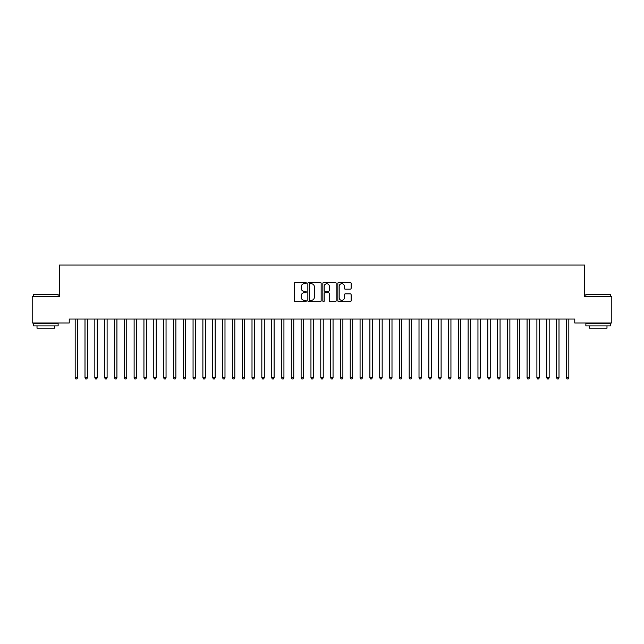 <?xml version="1.0" encoding="UTF-8"?>
<svg xmlns="http://www.w3.org/2000/svg" width="644" height="644" viewBox="0 0 644 644"><rect width="100%" height="100%" fill="white"/><g stroke="black" fill="none" stroke-linecap="round" stroke-linejoin="round"><path stroke-width="0.97" d="M306.286 283.062A0.676 0.676 0 0 0 305.61 282.386L295.363 282.386A0.966 0.966 0 0 0 294.397 283.352L294.397 300.708A0.966 0.966 0 0 0 295.363 301.674L305.61 301.674A0.676 0.676 0 0 0 306.286 300.998A0.676 0.676 0 0 0 305.61 300.321L304.282 300.321A3.083 3.083 0 0 1 301.199 297.238L301.199 295.789A3.083 3.083 0 0 1 304.282 292.706L305.61 292.706A0.676 0.676 0 0 0 306.286 292.03A0.676 0.676 0 0 0 305.61 291.354L304.282 291.354A3.083 3.083 0 0 1 301.199 288.271L301.199 286.822A3.083 3.083 0 0 1 304.282 283.738L305.61 283.738A0.676 0.676 0 0 0 306.286 283.062M350.183 289.18A0.966 0.966 0 0 0 351.141 288.222L351.141 283.352A0.966 0.966 0 0 0 350.183 282.386L338.8 282.386A0.966 0.966 0 0 0 337.834 283.352L337.834 300.708A0.966 0.966 0 0 0 338.8 301.674L350.183 301.674A0.966 0.966 0 0 0 351.141 300.708L351.141 294.823A0.966 0.966 0 0 0 350.183 293.857L345.313 293.857A0.966 0.966 0 0 0 344.347 294.823L344.347 297.737A2.576 2.576 0 0 1 341.771 300.321A2.576 2.576 0 0 1 339.187 297.737L339.187 286.314A2.576 2.576 0 0 1 341.771 283.738A2.576 2.576 0 0 1 344.347 286.314L344.347 288.222A0.966 0.966 0 0 0 345.313 289.18L350.183 289.18M574.762 319.046L69.238 319.046L69.238 322.974L32.2 322.974L32.2 296.449L59.409 296.449L59.409 265.014L584.591 265.014L584.591 296.449L611.8 296.449L611.8 322.974L574.762 322.974L574.762 319.046M321.155 283.352A0.966 0.966 0 0 0 320.189 282.386L308.814 282.386A0.966 0.966 0 0 0 307.848 283.352L307.848 300.708A0.966 0.966 0 0 0 308.814 301.674L320.189 301.674A0.966 0.966 0 0 0 321.155 300.708L321.155 283.352M323.811 282.386L335.186 282.386A0.966 0.966 0 0 1 336.152 283.352L336.152 300.708A0.966 0.966 0 0 1 335.186 301.674L330.316 301.674A0.966 0.966 0 0 1 329.35 300.708L329.35 293.664A0.966 0.966 0 0 0 328.392 292.706L325.156 292.706A0.966 0.966 0 0 0 324.198 293.664L324.198 300.998A0.676 0.676 0 0 1 323.521 301.674A0.676 0.676 0 0 1 322.845 300.998L322.845 283.352A0.966 0.966 0 0 1 323.811 282.386M309.877 283.738A0.676 0.676 0 0 0 309.201 284.407L309.201 299.645A0.676 0.676 0 0 0 309.877 300.321L311.269 300.321A3.083 3.083 0 0 0 314.361 297.238L314.361 286.822A3.083 3.083 0 0 0 311.269 283.738L309.877 283.738M329.35 286.363A2.576 2.576 0 0 0 326.774 283.787A2.576 2.576 0 0 0 324.198 286.363L324.198 290.388A0.966 0.966 0 0 0 325.156 291.354L328.392 291.354A0.966 0.966 0 0 0 329.35 290.388L329.35 286.363M75.106 319.191A0.982 0.982 -179.5 0 1 75.179 319.553A0.982 0.982 179.5 0 0 75.106 319.191L75.05 319.046M77.763 319.046L77.707 319.191A0.982 0.982 179.5 0 0 77.634 319.553L77.634 377.714L75.179 377.714L75.179 319.553M77.634 377.714L76.902 378.986L75.92 378.986L75.179 377.714M84.928 319.191A0.982 0.982 -179.5 0 1 85 319.553A0.982 0.982 179.5 0 0 84.928 319.191L84.871 319.046M94.757 319.191A0.982 0.982 -179.5 0 1 94.829 319.553A0.982 0.982 179.5 0 0 94.757 319.191L94.7 319.046M87.584 319.046L87.528 319.191A0.982 0.982 179.5 0 0 87.455 319.553L87.455 377.714L85 377.714L85 319.553M87.455 377.714L86.723 378.986L85.741 378.986L85 377.714M97.413 319.046L97.357 319.191A0.982 0.982 179.5 0 0 97.284 319.553L97.284 377.714L94.829 377.714L94.829 319.553M97.284 377.714L96.544 378.986L95.562 378.986L94.829 377.714M33.577 294.284L58.137 294.284L33.577 294.284L33.577 296.449M58.137 325.92L33.577 325.92L33.577 323.465L58.137 323.465L58.137 325.92M54.7 325.92L54.7 328.182L37.014 328.182L37.014 325.92M585.863 294.284L610.423 294.284L585.863 294.284L585.863 296.449M610.423 325.92L585.863 325.92L585.863 323.465L610.423 323.465L610.423 325.92M606.986 325.92L606.986 328.182L589.3 328.182L589.3 325.92M104.578 319.191A0.982 0.982 -179.5 0 1 104.65 319.553A0.982 0.982 179.5 0 0 104.578 319.191L104.521 319.046M114.407 319.191A0.982 0.982 -179.5 0 1 114.471 319.553A0.982 0.982 179.5 0 0 114.407 319.191L114.342 319.046M107.234 319.046L107.178 319.191A0.982 0.982 179.5 0 0 107.105 319.553L107.105 377.714L104.65 377.714L104.65 319.553M107.105 377.714L106.373 378.986L105.391 378.986L104.65 377.714M117.055 319.046L116.999 319.191A0.982 0.982 179.5 0 0 116.926 319.553L116.926 377.714L114.471 377.714L114.471 319.553M116.926 377.714L116.194 378.986L115.212 378.986L114.471 377.714M124.228 319.191A0.982 0.982 -179.5 0 1 124.3 319.553A0.982 0.982 179.5 0 0 124.228 319.191L124.171 319.046M126.884 319.046L126.828 319.191A0.982 0.982 179.5 0 0 126.755 319.553L126.755 377.714L124.3 377.714L124.3 319.553M126.755 377.714L126.015 378.986L125.033 378.986L124.3 377.714M134.049 319.191A0.982 0.982 -179.5 0 1 134.121 319.553A0.982 0.982 179.5 0 0 134.049 319.191L133.992 319.046M136.705 319.046L136.649 319.191A0.982 0.982 179.5 0 0 136.576 319.553L136.576 377.714L134.121 377.714L134.121 319.553M136.576 377.714L135.844 378.986L134.862 378.986L134.121 377.714M143.878 319.191A0.982 0.982 -179.5 0 1 143.942 319.553A0.982 0.982 179.5 0 0 143.878 319.191L143.813 319.046M146.526 319.046L146.47 319.191A0.982 0.982 179.5 0 0 146.397 319.553L146.397 377.714L143.942 377.714L143.942 319.553M146.397 377.714L145.665 378.986L144.683 378.986L143.942 377.714M153.699 319.191A0.982 0.982 -179.5 0 1 153.771 319.553A0.982 0.982 179.5 0 0 153.699 319.191L153.642 319.046M156.355 319.046L156.299 319.191A0.982 0.982 179.5 0 0 156.226 319.553L156.226 377.714L153.771 377.714L153.771 319.553M156.226 377.714L155.486 378.986L154.504 378.986L153.771 377.714M163.52 319.191A0.982 0.982 -179.5 0 1 163.592 319.553A0.982 0.982 179.5 0 0 163.52 319.191L163.463 319.046M166.176 319.046L166.12 319.191A0.982 0.982 179.5 0 0 166.047 319.553L166.047 377.714L163.592 377.714L163.592 319.553M166.047 377.714L165.315 378.986L164.333 378.986L163.592 377.714M173.349 319.191A0.982 0.982 -179.5 0 1 173.413 319.553A0.982 0.982 179.5 0 0 173.349 319.191L173.284 319.046M175.997 319.046L175.941 319.191A0.982 0.982 179.5 0 0 175.868 319.553L175.868 377.714L173.413 377.714L173.413 319.553M175.868 377.714L175.136 378.986L174.154 378.986L173.413 377.714M183.17 319.191A0.982 0.982 -179.5 0 1 183.242 319.553A0.982 0.982 179.5 0 0 183.17 319.191L183.113 319.046M185.826 319.046L185.77 319.191A0.982 0.982 179.5 0 0 185.697 319.553L185.697 377.714L183.242 377.714L183.242 319.553M185.697 377.714L184.957 378.986L183.975 378.986L183.242 377.714M192.991 319.191A0.982 0.982 -179.5 0 1 193.063 319.553A0.982 0.982 179.5 0 0 192.991 319.191L192.934 319.046M195.647 319.046L195.591 319.191A0.982 0.982 179.5 0 0 195.518 319.553L195.518 377.714L193.063 377.714L193.063 319.553M195.518 377.714L194.786 378.986L193.804 378.986L193.063 377.714M202.82 319.191A0.982 0.982 -179.5 0 1 202.884 319.553A0.982 0.982 179.5 0 0 202.82 319.191L202.755 319.046M205.476 319.046L205.412 319.191A0.982 0.982 179.5 0 0 205.339 319.553L205.339 377.714L202.884 377.714L202.884 319.553M205.339 377.714L204.607 378.986L203.625 378.986L202.884 377.714M212.641 319.191A0.982 0.982 -179.5 0 1 212.713 319.553A0.982 0.982 179.5 0 0 212.641 319.191L212.584 319.046M215.297 319.046L215.241 319.191A0.982 0.982 179.5 0 0 215.168 319.553L215.168 377.714L212.713 377.714L212.713 319.553M215.168 377.714L214.428 378.986L213.446 378.986L212.713 377.714M222.462 319.191A0.982 0.982 -179.5 0 1 222.534 319.553A0.982 0.982 179.5 0 0 222.462 319.191L222.405 319.046M225.118 319.046L225.062 319.191A0.982 0.982 179.5 0 0 224.989 319.553L224.989 377.714L222.534 377.714L222.534 319.553M224.989 377.714L224.257 378.986L223.275 378.986L222.534 377.714M232.291 319.191A0.982 0.982 -179.5 0 1 232.355 319.553A0.982 0.982 179.5 0 0 232.291 319.191L232.226 319.046M234.947 319.046L234.883 319.191A0.982 0.982 179.5 0 0 234.81 319.553L234.81 377.714L232.355 377.714L232.355 319.553M234.81 377.714L234.078 378.986L233.096 378.986L232.355 377.714M242.112 319.191A0.982 0.982 -179.5 0 1 242.184 319.553A0.982 0.982 179.5 0 0 242.112 319.191L242.055 319.046M244.768 319.046L244.712 319.191A0.982 0.982 179.5 0 0 244.639 319.553L244.639 377.714L242.184 377.714L242.184 319.553M244.639 377.714L243.899 378.986L242.917 378.986L242.184 377.714M251.933 319.191A0.982 0.982 -179.5 0 1 252.005 319.553A0.982 0.982 179.5 0 0 251.933 319.191L251.876 319.046M254.589 319.046L254.533 319.191A0.982 0.982 179.5 0 0 254.461 319.553L254.461 377.714L252.005 377.714L252.005 319.553M254.461 377.714L253.728 378.986L252.746 378.986L252.005 377.714M261.762 319.191A0.982 0.982 -179.5 0 1 261.826 319.553A0.982 0.982 179.5 0 0 261.762 319.191L261.697 319.046M264.418 319.046L264.354 319.191A0.982 0.982 179.5 0 0 264.29 319.553L264.29 377.714L261.826 377.714L261.826 319.553M264.29 377.714L263.549 378.986L262.567 378.986L261.826 377.714M271.583 319.191A0.982 0.982 -179.5 0 1 271.655 319.553A0.982 0.982 179.5 0 0 271.583 319.191L271.526 319.046M274.239 319.046L274.183 319.191A0.982 0.982 179.5 0 0 274.111 319.553L274.111 377.714L271.655 377.714L271.655 319.553M274.111 377.714L273.37 378.986L272.388 378.986L271.655 377.714M281.404 319.191A0.982 0.982 -179.5 0 1 281.476 319.553A0.982 0.982 179.5 0 0 281.404 319.191L281.348 319.046M284.06 319.046L284.004 319.191A0.982 0.982 179.5 0 0 283.932 319.553L283.932 377.714L281.476 377.714L281.476 319.553M283.932 377.714L283.199 378.986L282.217 378.986L281.476 377.714M291.233 319.191A0.982 0.982 -179.5 0 1 291.297 319.553A0.982 0.982 179.5 0 0 291.233 319.191L291.168 319.046M293.889 319.046L293.825 319.191A0.982 0.982 179.5 0 0 293.761 319.553L293.761 377.714L291.297 377.714L291.297 319.553M293.761 377.714L293.02 378.986L292.038 378.986L291.297 377.714M301.054 319.191A0.982 0.982 -179.5 0 1 301.126 319.553A0.982 0.982 179.5 0 0 301.054 319.191L300.998 319.046M310.875 319.191A0.982 0.982 -179.5 0 1 310.947 319.553A0.982 0.982 179.5 0 0 310.875 319.191L310.819 319.046M320.704 319.191A0.982 0.982 -179.5 0 1 320.768 319.553A0.982 0.982 179.5 0 0 320.704 319.191L320.64 319.046M330.525 319.191A0.982 0.982 -179.5 0 1 330.597 319.553A0.982 0.982 179.5 0 0 330.525 319.191L330.469 319.046M340.346 319.191A0.982 0.982 -179.5 0 1 340.418 319.553A0.982 0.982 179.5 0 0 340.346 319.191L340.29 319.046M350.175 319.191A0.982 0.982 -179.5 0 1 350.239 319.553A0.982 0.982 179.5 0 0 350.175 319.191L350.111 319.046M359.996 319.191A0.982 0.982 -179.5 0 1 360.068 319.553A0.982 0.982 179.5 0 0 359.996 319.191L359.94 319.046M369.817 319.191A0.982 0.982 -179.5 0 1 369.889 319.553A0.982 0.982 179.5 0 0 369.817 319.191L369.761 319.046M379.646 319.191A0.982 0.982 -179.5 0 1 379.71 319.553A0.982 0.982 179.5 0 0 379.646 319.191L379.582 319.046M389.467 319.191A0.982 0.982 -179.5 0 1 389.54 319.553A0.982 0.982 179.5 0 0 389.467 319.191L389.411 319.046M399.288 319.191A0.982 0.982 -179.5 0 1 399.361 319.553A0.982 0.982 179.5 0 0 399.288 319.191L399.232 319.046M409.117 319.191A0.982 0.982 -179.5 0 1 409.19 319.553A0.982 0.982 179.5 0 0 409.117 319.191L409.053 319.046M418.938 319.191A0.982 0.982 -179.5 0 1 419.011 319.553A0.982 0.982 179.5 0 0 418.938 319.191L418.882 319.046M428.759 319.191A0.982 0.982 -179.5 0 1 428.832 319.553A0.982 0.982 179.5 0 0 428.759 319.191L428.703 319.046M438.588 319.191A0.982 0.982 -179.5 0 1 438.661 319.553A0.982 0.982 179.5 0 0 438.588 319.191L438.524 319.046M448.409 319.191A0.982 0.982 -179.5 0 1 448.482 319.553A0.982 0.982 179.5 0 0 448.409 319.191L448.353 319.046M458.23 319.191A0.982 0.982 -179.5 0 1 458.303 319.553A0.982 0.982 179.5 0 0 458.23 319.191L458.174 319.046M468.059 319.191A0.982 0.982 -179.5 0 1 468.132 319.553A0.982 0.982 179.5 0 0 468.059 319.191L468.003 319.046M477.88 319.191A0.982 0.982 -179.5 0 1 477.953 319.553A0.982 0.982 179.5 0 0 477.88 319.191L477.824 319.046M487.701 319.191A0.982 0.982 -179.5 0 1 487.774 319.553A0.982 0.982 179.5 0 0 487.701 319.191L487.645 319.046M497.53 319.191A0.982 0.982 -179.5 0 1 497.603 319.553A0.982 0.982 179.5 0 0 497.53 319.191L497.474 319.046M507.351 319.191A0.982 0.982 -179.5 0 1 507.424 319.553A0.982 0.982 179.5 0 0 507.351 319.191L507.295 319.046M517.172 319.191A0.982 0.982 -179.5 0 1 517.245 319.553A0.982 0.982 179.5 0 0 517.172 319.191L517.116 319.046M527.001 319.191A0.982 0.982 -179.5 0 1 527.074 319.553A0.982 0.982 179.5 0 0 527.001 319.191L526.945 319.046M536.822 319.191A0.982 0.982 -179.5 0 1 536.895 319.553A0.982 0.982 179.5 0 0 536.822 319.191L536.766 319.046M546.643 319.191A0.982 0.982 -179.5 0 1 546.716 319.553A0.982 0.982 179.5 0 0 546.643 319.191L546.587 319.046M303.71 319.046L303.654 319.191A0.982 0.982 179.5 0 0 303.582 319.553L303.582 377.714L301.126 377.714L301.126 319.553M303.582 377.714L302.841 378.986L301.859 378.986L301.126 377.714M313.531 319.046L313.475 319.191A0.982 0.982 179.5 0 0 313.403 319.553L313.403 377.714L310.947 377.714L310.947 319.553M313.403 377.714L312.67 378.986L311.688 378.986L310.947 377.714M323.36 319.046L323.296 319.191A0.982 0.982 179.5 0 0 323.232 319.553L323.232 377.714L320.768 377.714L320.768 319.553M323.232 377.714L322.491 378.986L321.509 378.986L320.768 377.714M333.181 319.046L333.125 319.191A0.982 0.982 179.5 0 0 333.053 319.553L333.053 377.714L330.597 377.714L330.597 319.553M333.053 377.714L332.312 378.986L331.33 378.986L330.597 377.714M343.002 319.046L342.946 319.191A0.982 0.982 179.5 0 0 342.874 319.553L342.874 377.714L340.418 377.714L340.418 319.553M342.874 377.714L342.141 378.986L341.159 378.986L340.418 377.714M352.832 319.046L352.767 319.191A0.982 0.982 179.5 0 0 352.703 319.553L352.703 377.714L350.239 377.714L350.239 319.553M352.703 377.714L351.962 378.986L350.98 378.986L350.239 377.714M362.653 319.046L362.596 319.191A0.982 0.982 179.5 0 0 362.524 319.553L362.524 377.714L360.068 377.714L360.068 319.553M362.524 377.714L361.783 378.986L360.801 378.986L360.068 377.714M372.474 319.046L372.417 319.191A0.982 0.982 179.5 0 0 372.345 319.553L372.345 377.714L369.889 377.714L369.889 319.553M372.345 377.714L371.612 378.986L370.63 378.986L369.889 377.714M382.303 319.046L382.238 319.191A0.982 0.982 179.5 0 0 382.174 319.553L382.174 377.714L379.71 377.714L379.71 319.553M382.174 377.714L381.433 378.986L380.451 378.986L379.71 377.714M392.124 319.046L392.067 319.191A0.982 0.982 179.5 0 0 391.995 319.553L391.995 377.714L389.54 377.714L389.54 319.553M391.995 377.714L391.254 378.986L390.272 378.986L389.54 377.714M401.945 319.046L401.888 319.191A0.982 0.982 179.5 0 0 401.816 319.553L401.816 377.714L399.361 377.714L399.361 319.553M401.816 377.714L401.083 378.986L400.101 378.986L399.361 377.714M411.774 319.046L411.709 319.191A0.982 0.982 179.5 0 0 411.645 319.553L411.645 377.714L409.19 377.714L409.19 319.553M411.645 377.714L410.904 378.986L409.922 378.986L409.19 377.714M421.595 319.046L421.538 319.191A0.982 0.982 179.5 0 0 421.466 319.553L421.466 377.714L419.011 377.714L419.011 319.553M421.466 377.714L420.725 378.986L419.743 378.986L419.011 377.714M431.416 319.046L431.359 319.191A0.982 0.982 179.5 0 0 431.287 319.553L431.287 377.714L428.832 377.714L428.832 319.553M431.287 377.714L430.554 378.986L429.572 378.986L428.832 377.714M441.245 319.046L441.18 319.191A0.982 0.982 179.5 0 0 441.116 319.553L441.116 377.714L438.661 377.714L438.661 319.553M441.116 377.714L440.375 378.986L439.393 378.986L438.661 377.714M451.066 319.046L451.009 319.191A0.982 0.982 179.5 0 0 450.937 319.553L450.937 377.714L448.482 377.714L448.482 319.553M450.937 377.714L450.196 378.986L449.214 378.986L448.482 377.714M460.887 319.046L460.83 319.191A0.982 0.982 179.5 0 0 460.758 319.553L460.758 377.714L458.303 377.714L458.303 319.553M460.758 377.714L460.025 378.986L459.043 378.986L458.303 377.714M470.716 319.046L470.651 319.191A0.982 0.982 179.5 0 0 470.587 319.553L470.587 377.714L468.132 377.714L468.132 319.553M470.587 377.714L469.846 378.986L468.864 378.986L468.132 377.714M480.537 319.046L480.48 319.191A0.982 0.982 179.5 0 0 480.408 319.553L480.408 377.714L477.953 377.714L477.953 319.553M480.408 377.714L479.667 378.986L478.685 378.986L477.953 377.714M490.358 319.046L490.301 319.191A0.982 0.982 179.5 0 0 490.229 319.553L490.229 377.714L487.774 377.714L487.774 319.553M490.229 377.714L489.496 378.986L488.514 378.986L487.774 377.714M500.187 319.046L500.122 319.191A0.982 0.982 179.5 0 0 500.058 319.553L500.058 377.714L497.603 377.714L497.603 319.553M500.058 377.714L499.317 378.986L498.335 378.986L497.603 377.714M510.008 319.046L509.951 319.191A0.982 0.982 179.5 0 0 509.879 319.553L509.879 377.714L507.424 377.714L507.424 319.553M509.879 377.714L509.138 378.986L508.156 378.986L507.424 377.714M519.829 319.046L519.772 319.191A0.982 0.982 179.5 0 0 519.7 319.553L519.7 377.714L517.245 377.714L517.245 319.553M519.7 377.714L518.967 378.986L517.985 378.986L517.245 377.714M529.658 319.046L529.593 319.191A0.982 0.982 179.5 0 0 529.529 319.553L529.529 377.714L527.074 377.714L527.074 319.553M529.529 377.714L528.788 378.986L527.806 378.986L527.074 377.714M539.479 319.046L539.422 319.191A0.982 0.982 179.5 0 0 539.35 319.553L539.35 377.714L536.895 377.714L536.895 319.553M539.35 377.714L538.609 378.986L537.627 378.986L536.895 377.714M549.3 319.046L549.243 319.191A0.982 0.982 179.5 0 0 549.171 319.553L549.171 377.714L546.716 377.714L546.716 319.553M549.171 377.714L548.438 378.986L547.456 378.986L546.716 377.714M556.472 319.191A0.982 0.982 -179.5 0 1 556.545 319.553A0.982 0.982 179.5 0 0 556.472 319.191L556.416 319.046M559.129 319.046L559.072 319.191A0.982 0.982 179.5 0 0 559 319.553L559 377.714L556.545 377.714L556.545 319.553M559 377.714L558.259 378.986L557.277 378.986L556.545 377.714M566.293 319.191A0.982 0.982 -179.5 0 1 566.366 319.553A0.982 0.982 179.5 0 0 566.293 319.191L566.237 319.046M568.95 319.046L568.894 319.191A0.982 0.982 179.5 0 0 568.821 319.553L568.821 377.714L566.366 377.714L566.366 319.553M568.821 377.714L568.08 378.986L567.098 378.986L566.366 377.714M58.137 296.449L58.137 294.284M52.534 323.465L52.534 322.974M39.171 323.465L39.171 322.974M610.423 296.449L610.423 294.284M604.829 323.465L604.829 322.974M591.466 323.465L591.466 322.974"/></g></svg>
